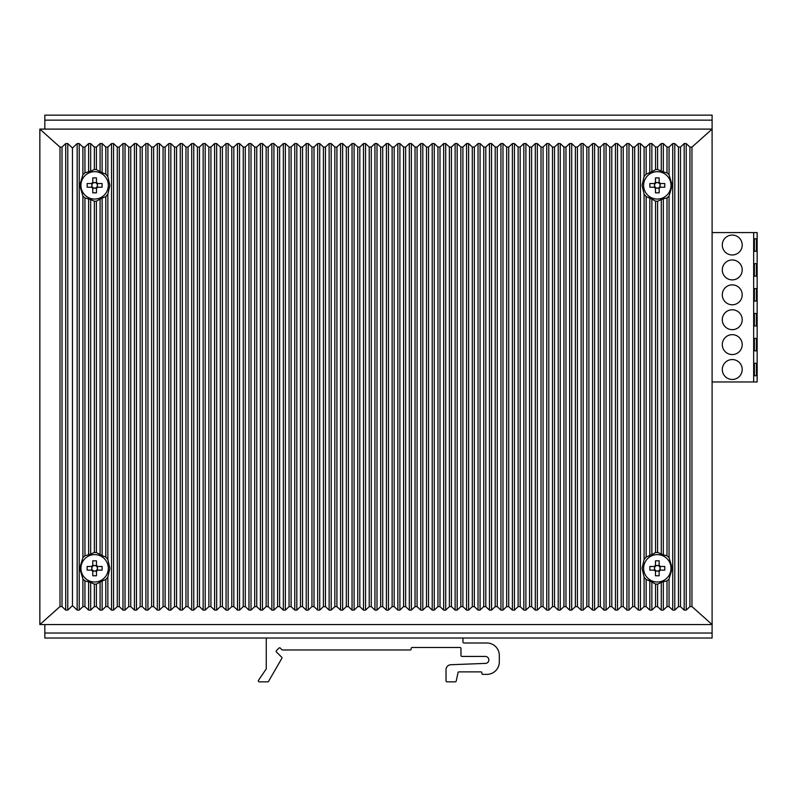 <?xml version="1.0" encoding="UTF-8"?>
<svg xmlns="http://www.w3.org/2000/svg" width="797" height="797" viewBox="0 0 797 797"><rect width="100%" height="100%" fill="white"/><g stroke="black" fill="none" stroke-linecap="round" stroke-linejoin="round"><path stroke-width="1.2" d="M39.85 624.569L712.1 624.569L712.1 129.104L39.85 129.104L39.85 624.569L60.004 606.557L62.007 606.597L65.713 610.113L67.765 610.113L72.467 605.65L72.467 148.023L77.17 143.56L79.222 143.56L82.898 147.056L84.94 147.056L88.616 143.56L90.669 143.56L94.345 147.056L96.397 147.056L100.073 143.56L102.126 143.56L105.802 147.056L107.854 147.056L111.53 143.56L113.572 143.56L117.259 147.056L119.301 147.056L122.977 143.56L125.029 143.56L128.706 147.056L130.758 147.056L134.434 143.56L136.486 143.56L140.162 147.056L142.205 147.056L145.891 143.56L147.933 143.56L151.609 147.056L153.662 147.056L157.338 143.56L159.39 143.56L163.066 147.056L165.118 147.056L168.795 143.56L170.847 143.56L174.523 147.056L176.565 147.056L180.242 143.56L182.294 143.56L185.97 147.056L188.022 147.056L191.698 143.56L193.751 143.56L197.427 147.056L199.479 147.056L203.155 143.56L205.198 143.56L208.874 147.056L210.926 147.056L214.602 143.56L216.654 143.56L220.331 147.056L222.383 147.056L226.059 143.56L228.111 143.56L231.788 147.056L233.83 147.056L237.506 143.56L239.558 143.56L243.234 147.056L245.287 147.056L248.963 143.56L251.015 143.56L254.691 147.056L256.744 147.056L260.42 143.56L262.462 143.56L266.148 147.056L268.19 147.056L271.867 143.56L273.919 143.56L277.595 147.056L279.647 147.056L283.324 143.56L285.376 143.56L289.052 147.056L291.104 147.056L294.78 143.56L296.823 143.56L300.499 147.056L302.551 147.056L306.227 143.56L308.28 143.56L311.956 147.056L314.008 147.056L317.684 143.56L319.736 143.56L323.413 147.056L325.455 147.056L329.131 143.56L331.183 143.56L334.86 147.056L336.912 147.056L340.588 143.56L342.64 143.56L346.316 147.056L348.369 147.056L352.045 143.56L354.087 143.56L357.763 147.056L359.816 147.056L363.492 143.56L365.544 143.56L369.22 147.056L371.272 147.056L374.949 143.56L377.001 143.56L380.677 147.056L382.719 147.056L386.406 143.56L388.448 143.56L392.124 147.056L394.176 147.056L397.852 143.56L399.905 143.56L403.581 147.056L405.633 147.056L409.309 143.56L411.352 143.56L415.038 147.056L417.08 147.056L420.756 143.56L422.808 143.56L426.485 147.056L428.537 147.056L432.213 143.56L434.265 143.56L437.942 147.056L439.994 147.056L443.67 143.56L445.712 143.56L449.388 147.056L451.441 147.056L455.117 143.56L457.169 143.56L460.845 147.056L462.898 147.056L466.574 143.56L468.626 143.56L472.302 147.056L474.345 147.056L478.021 143.56L480.073 143.56L483.749 147.056L485.801 147.056L489.478 143.56L491.53 143.56L495.206 147.056L497.258 147.056L500.934 143.56L502.977 143.56L506.663 147.056L508.705 147.056L512.381 143.56L514.434 143.56L518.11 147.056L520.162 147.056L523.838 143.56L525.89 143.56L529.567 147.056L531.609 147.056L535.295 143.56L537.337 143.56L541.014 147.056L543.066 147.056L546.742 143.56L548.794 143.56L552.47 147.056L554.523 147.056L558.199 143.56L560.251 143.56L563.927 147.056L565.97 147.056L569.646 143.56L571.698 143.56L575.374 147.056L577.427 147.056L581.103 143.56L583.155 143.56L586.831 147.056L588.883 147.056L592.56 143.56L594.602 143.56L598.278 147.056L600.33 147.056L604.006 143.56L606.059 143.56L609.735 147.056L611.787 147.056L615.463 143.56L617.516 143.56L621.192 147.056L623.234 147.056L626.91 143.56L628.963 143.56L632.639 147.056L634.691 147.056L638.367 143.56L640.419 143.56L644.096 147.056L646.148 147.056L649.824 143.56L651.866 143.56L655.552 147.056L657.595 147.056L661.271 143.56L663.323 143.56L666.999 147.056L669.052 147.056L672.728 143.56L674.78 143.56L678.456 147.056L680.499 147.056L684.185 143.56L686.227 143.56L689.933 147.086L691.945 147.126L691.945 606.557L712.1 624.569L712.1 638.018L44.831 638.018L44.831 624.569M712.1 115.157L712.1 120.138L44.831 120.138L44.831 115.157L712.1 115.157M691.945 147.126L712.1 129.104L712.1 120.138M712.578 232.575L712.1 231.837M44.831 129.104L44.831 120.138M39.85 129.104L60.004 147.126L62.007 147.086L65.713 143.56L67.765 143.56L72.467 148.023M72.467 605.65L77.17 610.113L77.17 143.56M82.898 147.056L82.898 174.692L79.75 185.372L82.898 196.052L82.898 557.621L84.94 555.738L90.669 554.134L90.669 199.549L94.345 201.233L94.345 552.441L96.397 552.54L102.126 555.648L102.126 198.035L105.802 196.63L105.802 557.043L107.854 559.544L109.856 568.301L107.854 577.068L107.854 606.627L105.802 606.627L102.126 610.113L102.126 580.963L96.397 584.071L96.397 606.627L94.345 606.627L90.669 610.113L90.669 582.477L84.94 580.874L84.94 606.627L82.898 606.627L79.222 610.113L77.17 610.113M82.898 557.621L79.75 568.301L82.898 578.981L82.898 606.627M90.669 199.549L84.94 197.945L82.898 196.052M94.345 552.441L90.669 554.134M102.126 198.035L96.397 201.133L94.345 201.233M105.802 557.043L102.126 555.648M105.802 147.056L105.802 174.115L107.854 176.615L109.856 185.372L107.854 194.139L105.802 196.63M107.854 606.627L111.53 610.113L111.53 143.56M119.301 147.056L119.301 606.627L117.259 606.627L113.572 610.113L111.53 610.113M107.854 577.068L105.802 579.558L105.802 606.627M102.126 580.963L105.802 579.558M82.898 174.692L84.94 172.81L90.669 171.196L90.669 143.56M102.126 610.113L100.073 610.113L100.073 581.969M96.397 606.627L100.073 610.113M96.397 584.071L94.345 584.161L94.345 606.627M90.669 582.477L94.345 584.161M90.669 610.113L88.616 610.113L88.616 581.74M84.94 606.627L88.616 610.113M84.94 580.874L82.898 578.981M105.802 174.115L102.126 172.71L102.126 143.56M94.345 147.056L94.345 169.512L96.397 169.612L102.126 172.71M94.345 169.512L90.669 171.196M680.499 147.056L680.499 606.627L684.185 610.113L686.227 610.113L689.933 606.597L691.945 606.557M680.499 606.627L678.456 606.627L674.78 610.113L672.728 610.113L672.728 143.56M644.096 147.056L644.096 176.615L642.083 185.372L644.096 194.139L644.096 559.544L646.148 557.043L651.866 554.632L651.866 199.041L655.552 201.133L655.552 552.54L657.595 552.441L663.323 554.871L663.323 198.812L666.999 197.945L669.052 196.052L672.2 185.372L669.052 174.692L666.999 172.81L663.323 171.943L663.323 143.56M669.052 578.981L669.052 606.627L666.999 606.627L663.323 610.113L663.323 581.74L666.999 580.874L669.052 578.981L672.2 568.301L669.052 557.621L666.999 555.738L663.323 554.871M669.052 606.627L672.728 610.113M663.323 610.113L661.271 610.113L661.271 582.477L663.323 581.74M657.595 584.161L657.595 606.627L655.552 606.627L651.866 610.113L651.866 581.969L655.552 584.071L657.595 584.161L661.271 582.477M657.595 606.627L661.271 610.113M651.866 610.113L649.824 610.113L649.824 580.963L651.866 581.969M644.096 559.544L642.083 568.301L644.096 577.068L646.148 579.558L649.824 580.963M646.148 579.558L646.148 606.627L649.824 610.113M646.148 606.627L644.096 606.627L640.419 610.113L638.367 610.113L638.367 143.56M655.552 147.056L655.552 169.612L657.595 169.512L663.323 171.943M655.552 169.612L651.866 171.704L651.866 143.56M644.096 176.615L646.148 174.115L651.866 171.704M651.866 199.041L646.148 196.63L644.096 194.139M655.552 552.54L651.866 554.632M663.323 198.812L657.595 201.233L655.552 201.133M634.691 147.056L634.691 606.627L638.367 610.113M634.691 606.627L632.639 606.627L628.963 610.113L626.91 610.113L626.91 143.56M623.234 147.056L623.234 606.627L626.91 610.113M623.234 606.627L621.192 606.627L617.516 610.113L615.463 610.113L615.463 143.56M611.787 147.056L611.787 606.627L615.463 610.113M611.787 606.627L609.735 606.627L606.059 610.113L604.006 610.113L604.006 143.56M600.33 147.056L600.33 606.627L604.006 610.113M600.33 606.627L598.278 606.627L594.602 610.113L592.56 610.113L592.56 143.56M588.883 147.056L588.883 606.627L592.56 610.113M588.883 606.627L586.831 606.627L583.155 610.113L581.103 610.113L581.103 143.56M577.427 147.056L577.427 606.627L581.103 610.113M577.427 606.627L575.374 606.627L571.698 610.113L569.646 610.113L569.646 143.56M565.97 147.056L565.97 606.627L569.646 610.113M565.97 606.627L563.927 606.627L560.251 610.113L558.199 610.113L558.199 143.56M554.523 147.056L554.523 606.627L558.199 610.113M554.523 606.627L552.47 606.627L548.794 610.113L546.742 610.113L546.742 143.56M543.066 147.056L543.066 606.627L546.742 610.113M543.066 606.627L541.014 606.627L537.337 610.113L535.295 610.113L535.295 143.56M531.609 147.056L531.609 606.627L535.295 610.113M531.609 606.627L529.567 606.627L525.89 610.113L523.838 610.113L523.838 143.56M520.162 147.056L520.162 606.627L523.838 610.113M520.162 606.627L518.11 606.627L514.434 610.113L512.381 610.113L512.381 143.56M508.705 147.056L508.705 606.627L512.381 610.113M508.705 606.627L506.663 606.627L502.977 610.113L500.934 610.113L500.934 143.56M497.258 147.056L497.258 606.627L500.934 610.113M497.258 606.627L495.206 606.627L491.53 610.113L489.478 610.113L489.478 143.56M485.801 147.056L485.801 606.627L489.478 610.113M485.801 606.627L483.749 606.627L480.073 610.113L478.021 610.113L478.021 143.56M474.345 147.056L474.345 606.627L478.021 610.113M474.345 606.627L472.302 606.627L468.626 610.113L466.574 610.113L466.574 143.56M462.898 147.056L462.898 606.627L466.574 610.113M462.898 606.627L460.845 606.627L457.169 610.113L455.117 610.113L455.117 143.56M451.441 147.056L451.441 606.627L455.117 610.113M451.441 606.627L449.388 606.627L445.712 610.113L443.67 610.113L443.67 143.56M439.994 147.056L439.994 606.627L443.67 610.113M439.994 606.627L437.942 606.627L434.265 610.113L432.213 610.113L432.213 143.56M428.537 147.056L428.537 606.627L432.213 610.113M428.537 606.627L426.485 606.627L422.808 610.113L420.756 610.113L420.756 143.56M417.08 147.056L417.08 606.627L420.756 610.113M417.08 606.627L415.038 606.627L411.352 610.113L409.309 610.113L409.309 143.56M405.633 147.056L405.633 606.627L409.309 610.113M405.633 606.627L403.581 606.627L399.905 610.113L397.852 610.113L397.852 143.56M394.176 147.056L394.176 606.627L397.852 610.113M394.176 606.627L392.124 606.627L388.448 610.113L386.406 610.113L386.406 143.56M382.719 147.056L382.719 606.627L386.406 610.113M382.719 606.627L380.677 606.627L377.001 610.113L374.949 610.113L374.949 143.56M371.272 147.056L371.272 606.627L374.949 610.113M371.272 606.627L369.22 606.627L365.544 610.113L363.492 610.113L363.492 143.56M359.816 147.056L359.816 606.627L363.492 610.113M359.816 606.627L357.763 606.627L354.087 610.113L352.045 610.113L352.045 143.56M348.369 147.056L348.369 606.627L352.045 610.113M348.369 606.627L346.316 606.627L342.64 610.113L340.588 610.113L340.588 143.56M336.912 147.056L336.912 606.627L340.588 610.113M336.912 606.627L334.86 606.627L331.183 610.113L329.131 610.113L329.131 143.56M325.455 147.056L325.455 606.627L329.131 610.113M325.455 606.627L323.413 606.627L319.736 610.113L317.684 610.113L317.684 143.56M314.008 147.056L314.008 606.627L317.684 610.113M314.008 606.627L311.956 606.627L308.28 610.113L306.227 610.113L306.227 143.56M302.551 147.056L302.551 606.627L306.227 610.113M302.551 606.627L300.499 606.627L296.823 610.113L294.78 610.113L294.78 143.56M291.104 147.056L291.104 606.627L294.78 610.113M291.104 606.627L289.052 606.627L285.376 610.113L283.324 610.113L283.324 143.56M279.647 147.056L279.647 606.627L283.324 610.113M279.647 606.627L277.595 606.627L273.919 610.113L271.867 610.113L271.867 143.56M268.19 147.056L268.19 606.627L271.867 610.113M268.19 606.627L266.148 606.627L262.462 610.113L260.42 610.113L260.42 143.56M256.744 147.056L256.744 606.627L260.42 610.113M256.744 606.627L254.691 606.627L251.015 610.113L248.963 610.113L248.963 143.56M245.287 147.056L245.287 606.627L248.963 610.113M245.287 606.627L243.234 606.627L239.558 610.113L237.506 610.113L237.506 143.56M233.83 147.056L233.83 606.627L237.506 610.113M233.83 606.627L231.788 606.627L228.111 610.113L226.059 610.113L226.059 143.56M222.383 147.056L222.383 606.627L226.059 610.113M222.383 606.627L220.331 606.627L216.654 610.113L214.602 610.113L214.602 143.56M210.926 147.056L210.926 606.627L214.602 610.113M210.926 606.627L208.874 606.627L205.198 610.113L203.155 610.113L203.155 143.56M199.479 147.056L199.479 606.627L203.155 610.113M199.479 606.627L197.427 606.627L193.751 610.113L191.698 610.113L191.698 143.56M188.022 147.056L188.022 606.627L191.698 610.113M188.022 606.627L185.97 606.627L182.294 610.113L180.242 610.113L180.242 143.56M176.565 147.056L176.565 606.627L180.242 610.113M176.565 606.627L174.523 606.627L170.847 610.113L168.795 610.113L168.795 143.56M165.118 147.056L165.118 606.627L168.795 610.113M165.118 606.627L163.066 606.627L159.39 610.113L157.338 610.113L157.338 143.56M153.662 147.056L153.662 606.627L157.338 610.113M153.662 606.627L151.609 606.627L147.933 610.113L145.891 610.113L145.891 143.56M142.205 147.056L142.205 606.627L145.891 610.113M142.205 606.627L140.162 606.627L136.486 610.113L134.434 610.113L134.434 143.56M130.758 147.056L130.758 606.627L134.434 610.113M130.758 606.627L128.706 606.627L125.029 610.113L122.977 610.113L122.977 143.56M119.301 606.627L122.977 610.113M666.999 558.617A13.698 13.698 0 0 1 666.999 577.984A13.698 13.698 0 0 1 647.632 577.984A13.698 13.698 0 0 1 647.632 558.617A13.698 13.698 0 0 1 666.999 558.617M655.473 571.24L655.473 575.773L659.159 575.773L659.159 571.24A3.467 3.467 0 0 0 660.255 570.144L664.788 570.144L664.788 566.458L660.255 566.458A3.467 3.467 0 0 0 659.159 565.362L659.159 560.839L655.473 560.839L655.473 565.362A3.467 3.467 0 0 0 654.377 566.458L655.194 566.458A2.819 2.819 0 0 0 655.194 570.144L654.377 570.144A3.467 3.467 0 0 0 655.473 571.24L655.473 570.433A2.819 2.819 0 0 0 657.316 571.12L659.159 571.12M654.377 566.458L649.854 566.458L649.854 570.144L654.377 570.144M660.135 566.458L660.135 568.301A2.819 2.819 0 0 0 659.448 566.458L660.255 566.458M660.255 570.144L659.448 570.144A2.819 2.819 0 0 0 660.135 568.301L660.135 570.144M660.085 568.301A2.77 2.77 0 0 0 657.316 565.531A2.77 2.77 0 0 0 655.363 570.263A2.77 2.77 0 0 0 660.085 568.301M659.159 565.362L659.159 566.179A2.819 2.819 0 0 0 655.473 566.179L655.473 565.362M659.159 571.24L659.159 570.433A2.819 2.819 0 0 1 657.316 571.12L655.473 571.12M654.506 570.144L654.506 566.458M655.473 565.491L659.159 565.491M104.307 558.617A13.698 13.698 0 0 1 104.307 577.984A13.698 13.698 0 0 1 84.94 577.984A13.698 13.698 0 0 1 84.94 558.617A13.698 13.698 0 0 1 104.307 558.617M92.781 571.24L92.781 575.773L96.467 575.773L96.467 571.24A3.467 3.467 0 0 0 97.563 570.144L102.096 570.144L102.096 566.458L97.563 566.458A3.467 3.467 0 0 0 96.467 565.362L96.467 560.839L92.781 560.839L92.781 565.362A3.467 3.467 0 0 0 91.685 566.458L92.492 566.458A2.819 2.819 0 0 0 92.492 570.144L91.685 570.144A3.467 3.467 0 0 0 92.781 571.24L92.781 570.433A2.819 2.819 0 0 0 94.624 571.12L96.467 571.12M91.685 566.458L87.152 566.458L87.152 570.144L91.685 570.144M97.443 566.458L97.443 568.301A2.819 2.819 0 0 0 96.756 566.458L97.563 566.458M97.563 570.144L96.756 570.144A2.819 2.819 0 0 0 97.443 568.301L97.443 570.144M97.393 568.301A2.77 2.77 0 0 0 94.624 565.531A2.77 2.77 0 0 0 92.671 570.263A2.77 2.77 0 0 0 97.393 568.301M96.467 565.362L96.467 566.179A2.819 2.819 0 0 0 92.781 566.179L92.781 565.362M96.467 571.24L96.467 570.433A2.819 2.819 0 0 1 94.624 571.12L92.781 571.12M91.814 570.144L91.814 566.458M92.781 565.491L96.467 565.491M104.307 175.689A13.698 13.698 0 0 1 104.307 195.056A13.698 13.698 0 0 1 84.94 195.056A13.698 13.698 0 0 1 84.94 175.689A13.698 13.698 0 0 1 104.307 175.689M92.781 188.311L92.781 192.844L96.467 192.844L96.467 188.311A3.467 3.467 0 0 0 97.563 187.215L102.096 187.215L102.096 183.529L97.563 183.529A3.467 3.467 0 0 0 96.467 182.433L96.467 177.9L92.781 177.9L92.781 182.433A3.467 3.467 0 0 0 91.685 183.529L92.492 183.529A2.819 2.819 0 0 0 92.492 187.215L91.685 187.215A3.467 3.467 0 0 0 92.781 188.311L92.781 187.504A2.819 2.819 0 0 0 94.624 188.192L96.467 188.192M91.685 183.529L87.152 183.529L87.152 187.215L91.685 187.215M97.443 183.529L97.443 185.372A2.819 2.819 0 0 1 96.756 187.215L97.563 187.215M96.467 182.433L96.467 183.24A2.819 2.819 0 0 0 92.781 183.24L92.781 182.433M92.781 182.553L96.467 182.553M96.467 188.311L96.467 187.504A2.819 2.819 0 0 1 94.624 188.192L92.781 188.192M97.443 187.215L97.443 185.372A2.819 2.819 0 0 0 96.756 183.529L97.563 183.529M97.393 185.372A2.77 2.77 0 0 0 93.568 182.812A2.77 2.77 0 0 0 94.624 188.142A2.77 2.77 0 0 0 97.393 185.372M91.814 187.215L91.814 183.529M647.632 195.056A13.698 13.698 0 0 1 647.632 175.689A13.698 13.698 0 0 1 666.999 175.689A13.698 13.698 0 0 1 666.999 195.056A13.698 13.698 0 0 1 647.632 195.056M655.473 188.311L655.473 192.844L659.159 192.844L659.159 188.311A3.467 3.467 0 0 0 660.255 187.215L664.788 187.215L664.788 183.529L660.255 183.529A3.467 3.467 0 0 0 659.159 182.433L659.159 177.9L655.473 177.9L655.473 182.433A3.467 3.467 0 0 0 654.377 183.529L655.194 183.529A2.819 2.819 0 0 0 655.194 187.215L654.377 187.215A3.467 3.467 0 0 0 655.473 188.311L655.473 187.504A2.819 2.819 0 0 0 657.316 188.192L659.159 188.192M654.377 183.529L649.854 183.529L649.854 187.215L654.377 187.215M660.135 183.529L660.135 185.372A2.819 2.819 0 0 1 659.448 187.215L660.255 187.215M659.159 182.433L659.159 183.24A2.819 2.819 0 0 0 655.473 183.24L655.473 182.433M655.473 182.553L659.159 182.553M659.159 188.311L659.159 187.504A2.819 2.819 0 0 1 657.316 188.192L655.473 188.192M660.135 187.215L660.135 185.372A2.819 2.819 0 0 0 659.448 183.529L660.255 183.529M660.085 185.372A2.77 2.77 0 0 0 657.316 182.603A2.77 2.77 0 0 0 655.363 187.335A2.77 2.77 0 0 0 660.085 185.372M654.506 187.215L654.506 183.529M267.264 638.018A0.996 0.996 0 0 0 266.268 639.015L266.268 668.583A0.996 0.996 0 0 1 266.098 669.141L258.517 680.279A0.996 0.996 0 0 0 259.344 681.843L267.692 681.843A0.996 0.996 0 0 0 268.549 681.345L281.839 658.362A0.996 0.996 0 0 0 281.67 657.146L276.449 652.056A0.996 0.996 0 0 1 276.429 650.651L278.9 648.11A0.996 0.996 0 0 1 280.335 648.12L281.809 649.665A0.996 0.996 0 0 0 282.536 649.973L410.186 649.973A0.996 0.996 0 0 0 411.182 648.977L411.182 648.479A0.996 0.996 0 0 1 412.179 647.483L459.979 647.483A0.996 0.996 0 0 1 460.975 648.479L460.975 655.443A0.996 0.996 0 0 0 461.971 656.439L485.383 656.439A3.477 3.477 0 0 1 488.86 659.856A3.477 3.477 0 0 1 485.512 663.393L450.823 664.728A4.981 4.981 0 0 0 446.031 669.699L446.031 680.847A0.996 0.996 0 0 0 447.027 681.843L455.226 681.843A0.996 0.996 0 0 0 456.193 681.096L457.986 672.877A0.996 0.996 0 0 1 458.982 671.881L480.89 671.881A0.996 0.996 0 0 1 481.886 672.877L481.886 673.375A0.996 0.996 0 0 0 482.882 674.372L486.867 674.372A12.453 12.453 0 0 0 499.32 661.918L499.32 655.443A12.453 12.453 0 0 0 486.867 643L463.964 643A0.996 0.996 0 0 1 462.967 642.003L462.967 639.015A0.996 0.996 0 0 0 461.971 638.018M378.067 649.973L380.558 649.973L378.067 649.973M407.944 649.973L410.186 649.973L407.944 649.973M712.1 232.575L757.15 232.575L757.15 381.962L712.1 381.962M753.663 232.575L753.663 381.962M732.254 379.472A9.963 9.963 0 0 0 742.206 369.519A9.963 9.963 0 0 0 732.254 359.557A9.963 9.963 0 0 0 722.291 369.519A9.963 9.963 0 0 0 732.254 379.472M732.254 334.66A9.963 9.963 0 0 0 722.291 344.613A9.963 9.963 0 0 0 732.254 354.575A9.963 9.963 0 0 0 742.206 344.613A9.963 9.963 0 0 0 732.254 334.66M732.254 329.679A9.963 9.963 0 0 0 742.206 319.717A9.963 9.963 0 0 0 732.254 309.764A9.963 9.963 0 0 0 722.291 319.717A9.963 9.963 0 0 0 732.254 329.679M732.254 304.783A9.963 9.963 0 0 0 742.206 294.82A9.963 9.963 0 0 0 732.254 284.858A9.963 9.963 0 0 0 722.291 294.82A9.963 9.963 0 0 0 732.254 304.783M732.254 279.886A9.963 9.963 0 0 0 742.206 269.924A9.963 9.963 0 0 0 732.254 259.961A9.963 9.963 0 0 0 722.291 269.924A9.963 9.963 0 0 0 732.254 279.886M732.254 235.065A9.963 9.963 0 0 0 722.291 245.028A9.963 9.963 0 0 0 732.254 254.98A9.963 9.963 0 0 0 742.206 245.028A9.963 9.963 0 0 0 732.254 235.065M756.403 363.293L756.403 375.736L754.41 375.736L754.41 363.293L756.403 363.293L754.41 363.293M756.403 338.396L756.403 350.839L754.41 350.839L754.41 338.396L756.403 338.396L754.41 338.396M756.403 313.49L756.403 325.943L754.41 325.943L754.41 313.49L756.403 313.49L754.41 313.49M756.403 288.594L756.403 301.047L754.41 301.047L754.41 288.594L756.403 288.594L754.41 288.594M756.403 263.697L756.403 276.151L754.41 276.151L754.41 263.697L756.403 263.697L754.41 263.697M756.403 238.801L756.403 251.244L754.41 251.244L754.41 238.801L756.403 238.801L754.41 238.801M756.403 251.244L754.41 251.244M756.403 276.151L754.41 276.151M756.403 301.047L754.41 301.047M756.403 325.943L754.41 325.943M756.403 375.736L754.41 375.736M756.403 350.839L754.41 350.839M712.1 633.037L44.831 633.037M60.004 606.557L60.004 147.126M62.007 606.597L62.007 147.086M65.713 610.113L65.713 143.56M67.765 610.113L67.765 143.56M79.222 610.113L79.222 143.56M84.94 197.945L84.94 555.738M88.616 554.871L88.616 198.812M96.397 201.133L96.397 552.54M100.073 554.632L100.073 199.041M107.854 194.139L107.854 559.544M107.854 147.056L107.854 176.615M113.572 610.113L113.572 143.56M84.94 147.056L84.94 172.81M100.073 171.704L100.073 143.56M96.397 147.056L96.397 169.612M88.616 171.943L88.616 143.56M689.933 147.086L689.933 606.597M686.227 610.113L686.227 143.56M684.185 610.113L684.185 143.56M678.456 147.056L678.456 606.627M674.78 610.113L674.78 143.56M669.052 196.052L669.052 557.621M669.052 147.056L669.052 174.692M666.999 197.945L666.999 555.738M666.999 580.874L666.999 606.627M655.552 584.071L655.552 606.627M644.096 577.068L644.096 606.627M666.999 147.056L666.999 172.81M661.271 171.196L661.271 143.56M657.595 147.056L657.595 169.512M649.824 172.71L649.824 143.56M646.148 147.056L646.148 174.115M640.419 610.113L640.419 143.56M646.148 196.63L646.148 557.043M649.824 555.648L649.824 198.035M657.595 201.233L657.595 552.441M632.639 147.056L632.639 606.627M628.963 610.113L628.963 143.56M621.192 147.056L621.192 606.627M617.516 610.113L617.516 143.56M609.735 147.056L609.735 606.627M606.059 610.113L606.059 143.56M598.278 147.056L598.278 606.627M594.602 610.113L594.602 143.56M586.831 147.056L586.831 606.627M583.155 610.113L583.155 143.56M575.374 147.056L575.374 606.627M571.698 610.113L571.698 143.56M563.927 147.056L563.927 606.627M560.251 610.113L560.251 143.56M552.47 147.056L552.47 606.627M548.794 610.113L548.794 143.56M541.014 147.056L541.014 606.627M537.337 610.113L537.337 143.56M529.567 147.056L529.567 606.627M525.89 610.113L525.89 143.56M518.11 147.056L518.11 606.627M514.434 610.113L514.434 143.56M506.663 147.056L506.663 606.627M502.977 610.113L502.977 143.56M495.206 147.056L495.206 606.627M491.53 610.113L491.53 143.56M483.749 147.056L483.749 606.627M480.073 610.113L480.073 143.56M472.302 147.056L472.302 606.627M468.626 610.113L468.626 143.56M460.845 147.056L460.845 606.627M457.169 610.113L457.169 143.56M449.388 147.056L449.388 606.627M445.712 610.113L445.712 143.56M437.942 147.056L437.942 606.627M434.265 610.113L434.265 143.56M426.485 147.056L426.485 606.627M422.808 610.113L422.808 143.56M415.038 147.056L415.038 606.627M411.352 610.113L411.352 143.56M403.581 147.056L403.581 606.627M399.905 610.113L399.905 143.56M392.124 147.056L392.124 606.627M388.448 610.113L388.448 143.56M380.677 147.056L380.677 606.627M377.001 610.113L377.001 143.56M369.22 147.056L369.22 606.627M365.544 610.113L365.544 143.56M357.763 147.056L357.763 606.627M354.087 610.113L354.087 143.56M346.316 147.056L346.316 606.627M342.64 610.113L342.64 143.56M334.86 147.056L334.86 606.627M331.183 610.113L331.183 143.56M323.413 147.056L323.413 606.627M319.736 610.113L319.736 143.56M311.956 147.056L311.956 606.627M308.28 610.113L308.28 143.56M300.499 147.056L300.499 606.627M296.823 610.113L296.823 143.56M289.052 147.056L289.052 606.627M285.376 610.113L285.376 143.56M277.595 147.056L277.595 606.627M273.919 610.113L273.919 143.56M266.148 147.056L266.148 606.627M262.462 610.113L262.462 143.56M254.691 147.056L254.691 606.627M251.015 610.113L251.015 143.56M243.234 147.056L243.234 606.627M239.558 610.113L239.558 143.56M231.788 147.056L231.788 606.627M228.111 610.113L228.111 143.56M220.331 147.056L220.331 606.627M216.654 610.113L216.654 143.56M208.874 147.056L208.874 606.627M205.198 610.113L205.198 143.56M197.427 147.056L197.427 606.627M193.751 610.113L193.751 143.56M185.97 147.056L185.97 606.627M182.294 610.113L182.294 143.56M174.523 147.056L174.523 606.627M170.847 610.113L170.847 143.56M163.066 147.056L163.066 606.627M159.39 610.113L159.39 143.56M151.609 147.056L151.609 606.627M147.933 610.113L147.933 143.56M140.162 147.056L140.162 606.627M136.486 610.113L136.486 143.56M128.706 147.056L128.706 606.627M125.029 610.113L125.029 143.56M117.259 147.056L117.259 606.627M661.271 554.134L661.271 199.549"/></g></svg>
